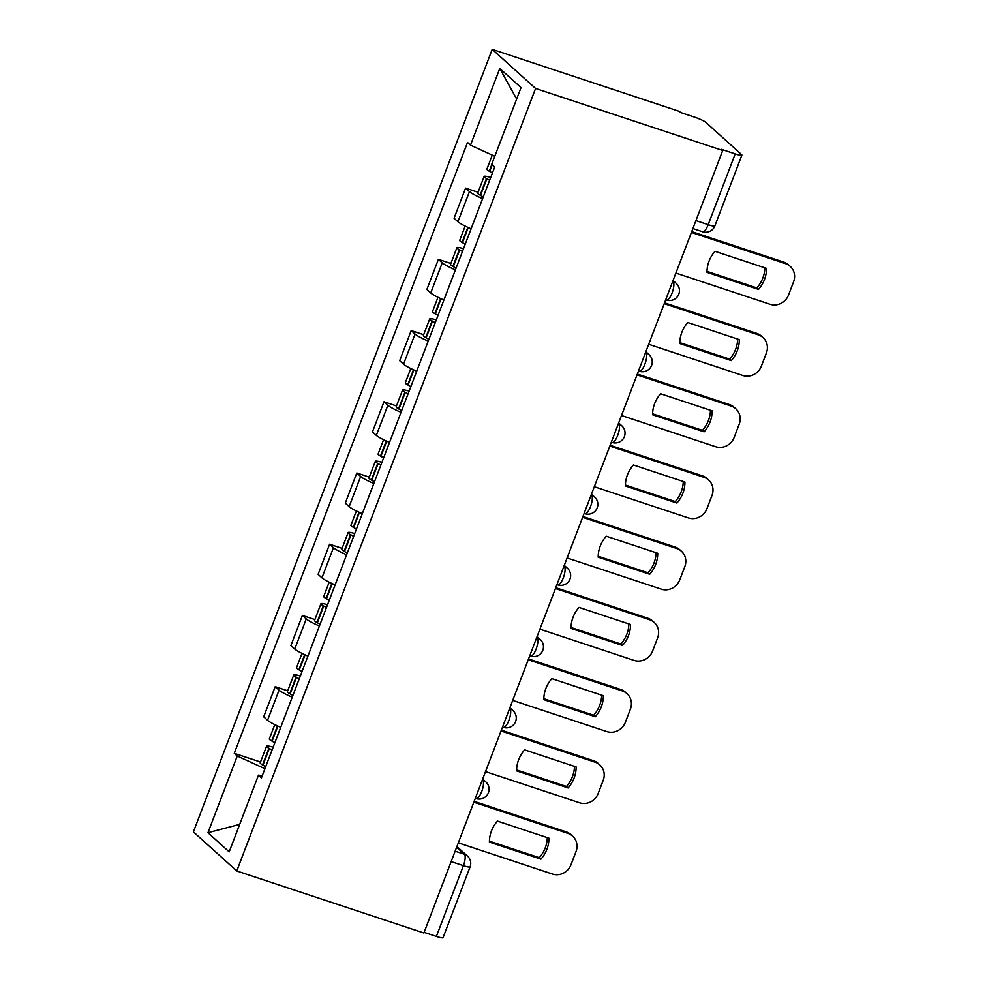 <?xml version="1.0" encoding="UTF-8"?>
<svg xmlns="http://www.w3.org/2000/svg" width="987" height="987" viewBox="0 0 987 987"><rect width="100%" height="100%" fill="white"/><g stroke="black" fill="none" stroke-linecap="round" stroke-linejoin="round"><path stroke-width="1.48" d="M722.706 150.48L721.448 149.345L735.192 153.898A9.858 1.295 20.9 0 0 741.879 155.132A9.858 1.295 20.9 0 0 741.533 154.552L705.767 122.289A9.858 1.295 20.9 0 0 694.367 117.071L680.623 112.518L679.352 111.371L492.217 49.35L193.403 831.868L236.757 870.966L535.571 88.46L722.706 150.48L423.892 932.999L236.757 870.966M451.17 861.589L463.409 865.648A9.858 1.295 -159.1 0 0 470.083 866.882L443.064 937.65A9.858 1.295 -159.1 0 1 436.377 936.416L463.409 865.648A9.858 3.146 -71.7 0 0 464.359 854.236L456.636 847.265M424.139 932.357L436.377 936.416M492.217 49.35L535.571 88.46M482.606 198.658A22.676 2.986 -159.1 0 1 469.442 191.601L465.58 188.122L454.082 218.25L457.931 221.73A22.676 2.986 20.9 0 0 471.107 228.787M478.078 192.268L465.58 188.122M455.414 269.87A22.676 2.986 -159.1 0 1 442.238 262.826L438.388 259.347L426.877 289.475L430.739 292.954A22.676 2.986 20.9 0 0 443.903 300.011M450.874 263.48L438.388 259.347M428.222 341.095A22.676 2.986 -159.1 0 1 415.046 334.038L411.184 330.559L399.686 360.699L403.535 364.178A22.676 2.986 20.9 0 0 416.711 371.223M423.682 334.704L411.184 330.559M401.018 412.319A22.676 2.986 -159.1 0 1 387.854 405.262L383.992 401.783L372.481 431.911L376.343 435.39A22.676 2.986 20.9 0 0 389.52 442.447M396.49 405.928L383.992 401.783M373.826 483.544A22.676 2.986 -159.1 0 1 360.65 476.487L356.8 473.007L345.29 503.136L349.151 506.615A22.676 2.986 20.9 0 0 362.315 513.672M369.286 477.14L356.8 473.007M346.634 554.756A22.676 2.986 -159.1 0 1 333.458 547.699L329.596 544.232L318.098 574.36L321.947 577.839A22.676 2.986 20.9 0 0 335.124 584.896M342.094 548.365L329.596 544.232M319.43 625.98A22.676 2.986 -159.1 0 1 306.254 618.923L302.404 615.444L290.894 645.584L294.755 649.051A22.676 2.986 20.9 0 0 307.932 656.108M314.89 619.589L302.404 615.444M292.238 697.204A22.676 2.986 -159.1 0 1 279.062 690.147L275.213 686.668L263.702 716.796L267.551 720.276A22.676 2.986 20.9 0 0 280.727 727.333M287.698 690.814L275.213 686.668M494.795 156.279L470.491 145.151L499.78 68.461L521.025 87.609L491.736 164.311L494.709 166.988L261.444 777.842L258.471 775.165L229.181 851.867L207.949 832.707L237.238 756.017L264.935 768.7M470.491 145.151L467.53 142.473L234.264 753.328L237.238 756.017M260.506 762.026L234.264 753.328M262.308 775.56L258.471 775.165M499.78 68.461L516.657 99.058M239.681 824.367L207.949 832.707M492.427 172.947A37.469 4.935 -159.1 0 1 489.675 171.43L489.268 171.207A12.449 1.641 -159.1 0 1 486.899 169.159L492.254 155.119M490.712 177.45A12.449 1.641 20.9 0 0 484.111 176.463A12.449 1.641 20.9 0 0 486.48 178.511L486.887 178.733A37.469 4.935 20.9 0 0 489.638 180.251M484.111 176.463L477.745 193.131A12.449 1.641 20.9 0 0 480.126 195.167L480.521 195.401A37.469 4.935 20.9 0 0 483.272 196.906M675.898 273.078L770.008 304.267A14.793 13.88 132 0 0 788.551 294.977L793.597 281.739A14.793 13.88 -48 0 0 790.205 266.354A14.793 13.88 -48 0 0 785.529 263.64L691.418 232.438M758.497 289.388A30.56 28.685 132 0 0 766.517 268.39L715.007 251.315A30.56 28.685 -48 0 0 706.988 272.326L758.497 289.388L756.856 287.908L707 271.388M790.205 266.354L788.564 264.874A14.793 13.88 -48 0 0 783.888 262.16L691.727 231.612M756.856 287.908A30.56 28.685 132 0 0 764.863 267.847M465.235 244.159A37.469 4.935 -159.1 0 1 462.484 242.654L462.076 242.42A12.449 1.641 -159.1 0 1 459.695 240.384L465.161 226.06M463.508 248.662A12.449 1.641 20.9 0 0 456.907 247.688A12.449 1.641 20.9 0 0 459.288 249.723L459.695 249.958A37.469 4.935 20.9 0 0 462.447 251.463M456.907 247.688L450.541 264.356A12.449 1.641 20.9 0 0 452.922 266.391L453.329 266.626A37.469 4.935 20.9 0 0 456.08 268.131M648.706 344.29L742.816 375.492A14.793 13.88 132 0 0 761.347 366.202L766.405 352.964A14.793 13.88 -48 0 0 763.013 337.566A14.793 13.88 -48 0 0 758.337 334.852L664.214 303.663M731.293 360.613A30.56 28.685 132 0 0 739.312 339.614L687.803 322.539A30.56 28.685 -48 0 0 679.784 343.538L731.293 360.613L729.652 359.132L679.796 342.612M763.013 337.566L761.359 336.086A14.793 13.88 -48 0 0 756.684 333.372L664.535 302.836M729.652 359.132A30.56 28.685 132 0 0 737.671 339.059M438.043 315.384A37.469 4.935 -159.1 0 1 435.279 313.878L434.885 313.644A12.449 1.641 -159.1 0 1 432.503 311.608L437.969 297.284M436.316 319.887A12.449 1.641 20.9 0 0 429.715 318.912A12.449 1.641 20.9 0 0 432.096 320.948L432.491 321.182A37.469 4.935 20.9 0 0 435.242 322.687M429.715 318.912L423.349 335.568A12.449 1.641 20.9 0 0 425.73 337.616L426.125 337.838A37.469 4.935 20.9 0 0 428.889 339.355M621.502 415.515L715.624 446.716A14.793 13.88 132 0 0 734.155 437.426L739.214 424.188A14.793 13.88 -48 0 0 735.808 408.791A14.793 13.88 -48 0 0 731.133 406.076L637.022 374.887M704.101 431.837A30.56 28.685 132 0 0 712.12 410.839L660.611 393.764A30.56 28.685 -48 0 0 652.592 414.762L704.101 431.837L702.46 430.357L652.604 413.824M735.808 408.791L734.168 407.31A14.793 13.88 -48 0 0 729.492 404.596L637.343 374.048M702.46 430.357A30.56 28.685 132 0 0 710.467 410.284M410.839 386.608A37.469 4.935 -159.1 0 1 408.087 385.09L407.68 384.868A12.449 1.641 -159.1 0 1 405.312 382.82L410.777 368.509M409.124 391.111A12.449 1.641 20.9 0 0 402.511 390.124A12.449 1.641 20.9 0 0 404.892 392.172L405.299 392.394A37.469 4.935 20.9 0 0 408.05 393.912M402.511 390.124L396.157 406.792A12.449 1.641 20.9 0 0 398.526 408.828L398.933 409.062A37.469 4.935 20.9 0 0 401.684 410.567M594.31 486.739L688.42 517.928A14.793 13.88 132 0 0 706.963 508.638L712.009 495.4A14.793 13.88 -48 0 0 708.617 480.015A14.793 13.88 -48 0 0 703.941 477.301L609.818 446.099M676.909 503.062A30.56 28.685 132 0 0 684.929 482.051L633.42 464.988A30.56 28.685 -48 0 0 625.4 485.986L676.909 503.062L675.268 501.569L625.4 485.049M708.617 480.015L706.976 478.535A14.793 13.88 -48 0 0 702.3 475.82L610.139 445.273M675.268 501.569A30.56 28.685 132 0 0 683.275 481.508M383.647 457.82A37.469 4.935 -159.1 0 1 380.896 456.315L380.488 456.08A12.449 1.641 -159.1 0 1 378.107 454.045L383.573 439.733M381.92 462.323A12.449 1.641 20.9 0 0 375.319 461.348A12.449 1.641 20.9 0 0 377.7 463.397L378.095 463.619A37.469 4.935 20.9 0 0 380.859 465.136M375.319 461.348L368.953 478.016A12.449 1.641 20.9 0 0 371.334 480.052L371.741 480.287A37.469 4.935 20.9 0 0 374.492 481.792M567.106 557.963L661.228 589.153A14.793 13.88 132 0 0 679.759 579.862L684.818 566.624A14.793 13.88 -48 0 0 681.412 551.227A14.793 13.88 -48 0 0 676.749 548.525L582.626 517.324M649.705 574.274A30.56 28.685 132 0 0 657.724 553.275L606.215 536.2A30.56 28.685 -48 0 0 598.196 557.199L649.705 574.274L648.064 572.793L598.208 556.273M681.412 551.227L679.772 549.747A14.793 13.88 -48 0 0 675.096 547.032L582.947 516.497M648.064 572.793A30.56 28.685 132 0 0 656.071 552.732M356.443 529.044A37.469 4.935 -159.1 0 1 353.691 527.539L353.297 527.305A12.449 1.641 -159.1 0 1 350.916 525.269L356.381 510.945M354.728 533.548A12.449 1.641 20.9 0 0 348.127 532.573A12.449 1.641 20.9 0 0 350.496 534.609L350.903 534.843A37.469 4.935 20.9 0 0 353.654 536.348M348.127 532.573L341.761 549.228A12.449 1.641 20.9 0 0 344.142 551.277L344.537 551.511A37.469 4.935 20.9 0 0 347.288 553.016M539.914 629.175L634.024 660.377A14.793 13.88 132 0 0 652.567 651.087L657.626 637.849A14.793 13.88 -48 0 0 654.221 622.452A14.793 13.88 -48 0 0 649.545 619.737L555.434 588.548M622.513 645.498A30.56 28.685 132 0 0 630.533 624.5L579.024 607.424A30.56 28.685 -48 0 0 571.004 628.423L622.513 645.498L620.872 644.017L571.017 627.485M654.221 622.452L652.58 620.971A14.793 13.88 -48 0 0 647.904 618.257L555.743 587.709M620.872 644.017A30.56 28.685 132 0 0 628.879 623.944M329.251 600.269A37.469 4.935 -159.1 0 1 326.5 598.751L326.092 598.529A12.449 1.641 -159.1 0 1 323.711 596.481L329.189 582.17M327.536 604.772A12.449 1.641 20.9 0 0 320.923 603.785A12.449 1.641 20.9 0 0 323.304 605.833L323.711 606.067A37.469 4.935 20.9 0 0 326.463 607.573M320.923 603.785L314.569 620.453A12.449 1.641 20.9 0 0 316.938 622.501L317.345 622.723A37.469 4.935 20.9 0 0 320.096 624.24M512.722 700.4L606.832 731.589A14.793 13.88 132 0 0 625.363 722.311L630.422 709.061A14.793 13.88 -48 0 0 627.029 693.676A14.793 13.88 -48 0 0 622.353 690.962L528.23 659.772M595.321 716.722A30.56 28.685 132 0 0 603.341 695.712L551.832 678.649A30.56 28.685 -48 0 0 543.812 699.647L595.321 716.722L593.668 715.242L543.812 698.71M627.029 693.676L625.376 692.195A14.793 13.88 -48 0 0 620.712 689.481L528.551 658.934M593.668 715.242A30.56 28.685 132 0 0 601.688 695.169M302.059 671.493A37.469 4.935 -159.1 0 1 299.295 669.976L298.901 669.754A12.449 1.641 -159.1 0 1 296.519 667.706L301.985 653.394M300.332 675.996A12.449 1.641 20.9 0 0 293.731 675.009A12.449 1.641 20.9 0 0 296.112 677.057L296.507 677.279A37.469 4.935 20.9 0 0 299.258 678.797M293.731 675.009L287.365 691.677A12.449 1.641 20.9 0 0 289.746 693.713L290.153 693.947A37.469 4.935 20.9 0 0 292.905 695.453M485.518 771.624L579.64 802.813A14.793 13.88 132 0 0 598.171 793.523L603.23 780.285A14.793 13.88 -48 0 0 599.825 764.9A14.793 13.88 -48 0 0 595.149 762.186L501.038 730.985M568.117 787.934A30.56 28.685 132 0 0 576.137 766.936L524.628 749.861A30.56 28.685 -48 0 0 516.608 770.872L568.117 787.934L566.476 786.454L516.62 769.934M599.825 764.9L598.184 763.407A14.793 13.88 -48 0 0 593.508 760.706L501.359 730.158M566.476 786.454A30.56 28.685 132 0 0 574.483 766.393M274.855 742.705A37.469 4.935 -159.1 0 1 272.104 741.2L271.696 740.966A12.449 1.641 -159.1 0 1 269.328 738.93L274.793 724.606M273.14 747.208A12.449 1.641 20.9 0 0 266.539 746.234A12.449 1.641 20.9 0 0 268.908 748.269L269.315 748.504A37.469 4.935 20.9 0 0 272.067 750.009M266.539 746.234L260.173 762.902A12.449 1.641 20.9 0 0 262.554 764.937L262.949 765.172A37.469 4.935 20.9 0 0 265.7 766.677M458.326 842.836L552.436 874.038A14.793 13.88 132 0 0 570.979 864.748L576.026 851.51A14.793 13.88 -48 0 0 572.633 836.112A14.793 13.88 -48 0 0 567.957 833.398L473.846 802.209M540.925 859.159A30.56 28.685 132 0 0 548.945 838.16L497.436 821.085A30.56 28.685 -48 0 0 489.416 842.084L540.925 859.159L539.284 857.678L489.429 841.158M572.633 836.112L570.992 834.632A14.793 13.88 -48 0 0 566.316 831.918L474.155 801.382M539.284 857.678A30.56 28.685 132 0 0 547.291 837.605M475.327 798.31L476.104 798.569A9.858 3.146 -71.7 0 0 481.73 791.488A9.858 3.146 -71.7 0 0 482.692 780.075L482.396 779.816M482.335 779.964L482.692 780.075A9.858 9.253 -48 0 1 485.801 781.889L482.68 779.064M502.531 727.086L503.296 727.345A9.858 3.146 -71.7 0 0 508.922 720.263A9.858 3.146 -71.7 0 0 509.884 708.851L509.588 708.592M509.539 708.74L509.884 708.851A9.858 9.253 -48 0 1 513.006 710.665L509.872 707.839M529.723 655.874L530.488 656.121A9.858 3.146 -71.7 0 0 536.126 649.051A9.858 3.146 -71.7 0 0 537.076 637.639L536.792 637.368M536.731 637.516L537.076 637.639A9.858 9.253 -48 0 1 540.197 639.44L537.076 636.627M556.915 584.649L557.692 584.909A9.858 3.146 -71.7 0 0 563.318 577.827A9.858 3.146 -71.7 0 0 564.28 566.415L563.984 566.143M563.922 566.304L564.28 566.415A9.858 9.253 -48 0 1 567.389 568.228L564.268 565.403M584.119 513.425L584.884 513.684A9.858 3.146 -71.7 0 0 590.522 506.602A9.858 3.146 -71.7 0 0 591.472 495.19L591.176 494.931M591.127 495.079L591.472 495.19A9.858 9.253 -48 0 1 594.593 497.004L591.46 494.179M611.311 442.213L612.088 442.46A9.858 3.146 -71.7 0 0 617.714 435.378A9.858 3.146 -71.7 0 0 618.676 423.978L618.38 423.707M618.318 423.855L618.676 423.978A9.858 9.253 -48 0 1 621.785 425.779L618.664 422.967M638.503 370.989L639.28 371.248A9.858 3.146 -71.7 0 0 644.906 364.166A9.858 3.146 -71.7 0 0 645.868 352.754L645.572 352.482M645.51 352.63L645.868 352.754A9.858 9.253 -48 0 1 648.99 354.567L645.856 351.742M665.707 299.764L666.472 300.023A9.858 3.146 -71.7 0 0 672.11 292.942A9.858 3.146 -71.7 0 0 673.06 281.529L672.764 281.27M672.715 281.418L673.06 281.529A9.858 9.253 -48 0 1 676.181 283.343L673.06 280.518M455.143 851.176L464.359 854.236A9.858 9.253 132 0 1 467.48 856.05L456.919 846.525M294.755 649.051L306.254 618.923M321.947 577.839L333.458 547.699M349.151 506.615L360.65 476.487M376.343 435.39L387.854 405.262M403.535 364.178L415.046 334.038M430.739 292.954L442.238 262.826M457.931 221.73L469.442 191.601M267.551 720.276L279.062 690.147M692.899 228.54L702.547 231.735A9.858 3.146 -71.7 0 0 708.172 224.666L735.192 153.898M695.934 220.607L708.172 224.666A9.858 1.295 -159.1 0 0 714.859 225.9L741.879 155.132M489.675 171.43L492.229 164.755M489.268 171.207L491.859 164.422M480.126 195.167L486.48 178.511M480.521 195.401L486.887 178.733M783.888 262.16L785.529 263.64M462.484 242.654L468.257 227.528M462.076 242.42L467.838 227.343M452.922 266.391L459.288 249.723M453.329 266.626L459.695 249.958M756.684 333.372L758.337 334.852M435.279 313.878L441.053 298.753M434.885 313.644L440.646 298.555M425.73 337.616L432.096 320.948M426.125 337.838L432.491 321.182M729.492 404.596L731.133 406.076M408.087 385.09L413.861 369.965M407.68 384.868L413.442 369.78M398.526 408.828L404.892 392.172M398.933 409.062L405.299 392.394M702.3 475.82L703.941 477.301M380.896 456.315L386.67 441.189M380.488 456.08L386.25 441.004M371.334 480.052L377.7 463.397M371.741 480.287L378.095 463.619M675.096 547.032L676.749 548.525M353.691 527.539L359.465 512.413M353.297 527.305L359.046 512.216M344.142 551.277L350.496 534.609M344.537 551.511L350.903 534.843M647.904 618.257L649.545 619.737M326.5 598.751L332.274 583.638M326.092 598.529L331.854 583.44M316.938 622.501L323.304 605.833M317.345 622.723L323.711 606.067M620.712 689.481L622.353 690.962M299.295 669.976L305.082 654.85M298.901 669.754L304.662 654.665M289.746 693.713L296.112 677.057M290.153 693.947L296.507 677.279M593.508 760.706L595.149 762.186M272.104 741.2L277.878 726.074M271.696 740.966L277.458 725.877M262.554 764.937L268.908 748.269M262.949 765.172L269.315 748.504M566.316 831.918L567.957 833.398M666.472 300.023A9.858 9.858 0 0 0 676.181 283.343M639.28 371.248A9.858 9.858 0 0 0 648.99 354.567M612.088 442.46A9.858 9.858 0 0 0 621.785 425.779M584.884 513.684A9.858 9.858 0 0 0 594.593 497.004M557.692 584.909A9.858 9.858 0 0 0 567.389 568.228M530.488 656.121A9.858 9.858 0 0 0 540.197 639.44M503.296 727.345A9.858 9.858 0 0 0 513.006 710.665M476.104 798.569A9.858 9.858 0 0 0 485.801 781.889M470.083 866.882A9.858 9.858 0 0 0 467.48 856.05M702.547 231.735A9.858 9.858 0 0 0 714.859 225.9"/></g></svg>
